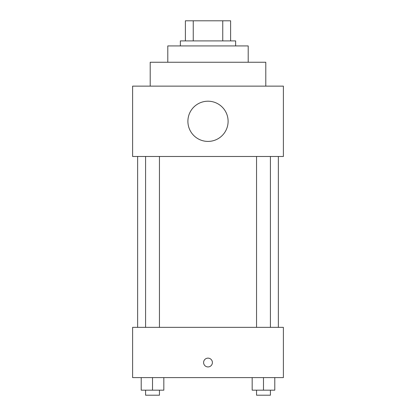 <?xml version="1.0" encoding="UTF-8"?>
<svg xmlns="http://www.w3.org/2000/svg" width="416" height="416" viewBox="0 0 416 416"><rect width="100%" height="100%" fill="white"/><g stroke="black" fill="none" stroke-linecap="round" stroke-linejoin="round"><path stroke-width="0.62" d="M193.253 40.903L193.253 20.8L185.385 20.8L185.385 40.903L185.385 20.8M193.253 20.8L230.615 20.8L230.615 40.903M222.747 40.903L222.747 20.8M180.362 45.926L180.362 40.903L235.638 40.903L235.638 45.926M167.794 62.26L167.794 45.926L248.206 45.926L248.206 62.26M150.207 86.133L150.207 62.26L265.793 62.26L265.793 86.133M132.616 86.133L283.384 86.133L283.384 156.489L132.616 156.489L132.616 86.133M187.897 121.311A20.103 20.103 0 0 0 218.052 138.72A20.103 20.103 0 0 0 218.052 103.901A20.103 20.103 0 0 0 187.897 121.311M137.644 327.356L137.644 156.489M256.547 156.489L256.547 327.356M145.584 327.356L145.584 156.489M132.616 327.356L283.384 327.356L283.384 377.608L132.616 377.608L132.616 327.356M208 366.933A4.399 4.399 0 0 1 204.194 360.334A4.399 4.399 0 0 1 211.806 360.334A4.399 4.399 0 0 1 208 366.933M252.174 377.608L252.174 390.177L274.789 390.177L274.789 377.608L274.789 390.177M263.484 390.177L263.484 377.608M270.416 390.177L270.416 395.2L256.547 395.2L256.547 390.177M141.211 377.608L141.211 390.177L163.826 390.177L163.826 377.608L163.826 390.177M152.516 390.177L152.516 377.608M159.453 390.177L159.453 395.2L145.584 395.2L145.584 390.177M278.356 327.356L278.356 156.489M270.416 156.489L270.416 327.356M159.453 327.356L159.453 156.489"/></g></svg>
